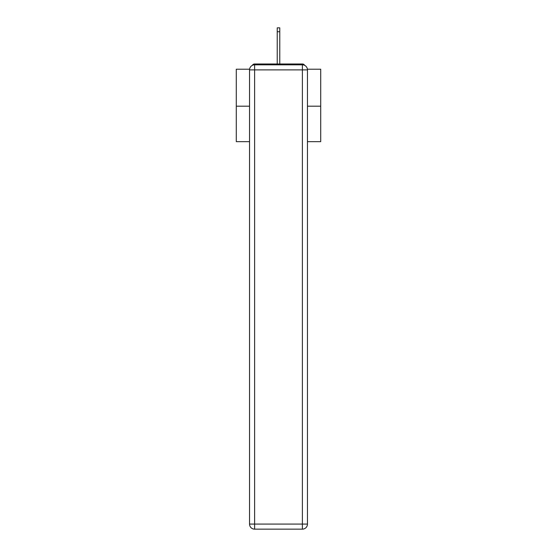 <?xml version="1.0" encoding="UTF-8"?>
<svg xmlns="http://www.w3.org/2000/svg" width="557" height="557" viewBox="0 0 557 557"><rect width="100%" height="100%" fill="white"/><g stroke="black" fill="none" stroke-linecap="round" stroke-linejoin="round"><path stroke-width="0.84" d="M307.408 69.214L320.714 69.214L320.714 141.652L307.457 141.652M249.543 106.192L236.286 106.192L236.286 141.652L249.543 141.652M236.286 106.192L236.286 69.214L249.592 69.214M320.714 106.192L307.457 106.192M304.644 65.357A2.534 2.534 0 0 0 302.388 63.985L254.612 63.985A2.534 2.534 0 0 0 252.356 65.357M302.388 63.985L291.673 63.985M265.327 63.985L254.612 63.985M254.612 64.828L302.388 64.828A5.069 5.069 0 0 1 307.457 69.89L307.457 524.081A5.069 5.069 0 0 1 302.388 529.15L254.612 529.15L254.612 524.081L302.388 524.081L302.388 69.89L254.612 69.89L254.612 524.081L249.543 524.081L249.543 69.89L254.612 69.89L254.612 64.828A5.069 5.069 0 0 0 249.543 69.89A5.069 5.069 0 0 1 254.612 64.828M249.543 524.081A5.069 5.069 0 0 0 254.612 529.15A5.069 5.069 0 0 1 249.543 524.081M279.767 31.735L277.233 31.735L277.233 27.85L279.767 27.85L279.767 63.985M277.233 31.735L277.233 63.985M302.388 529.15A5.069 5.069 0 0 0 307.457 524.081L302.388 524.081L302.388 529.15M307.457 69.89A5.069 5.069 0 0 0 302.388 64.828L302.388 69.89L307.457 69.89"/></g></svg>
